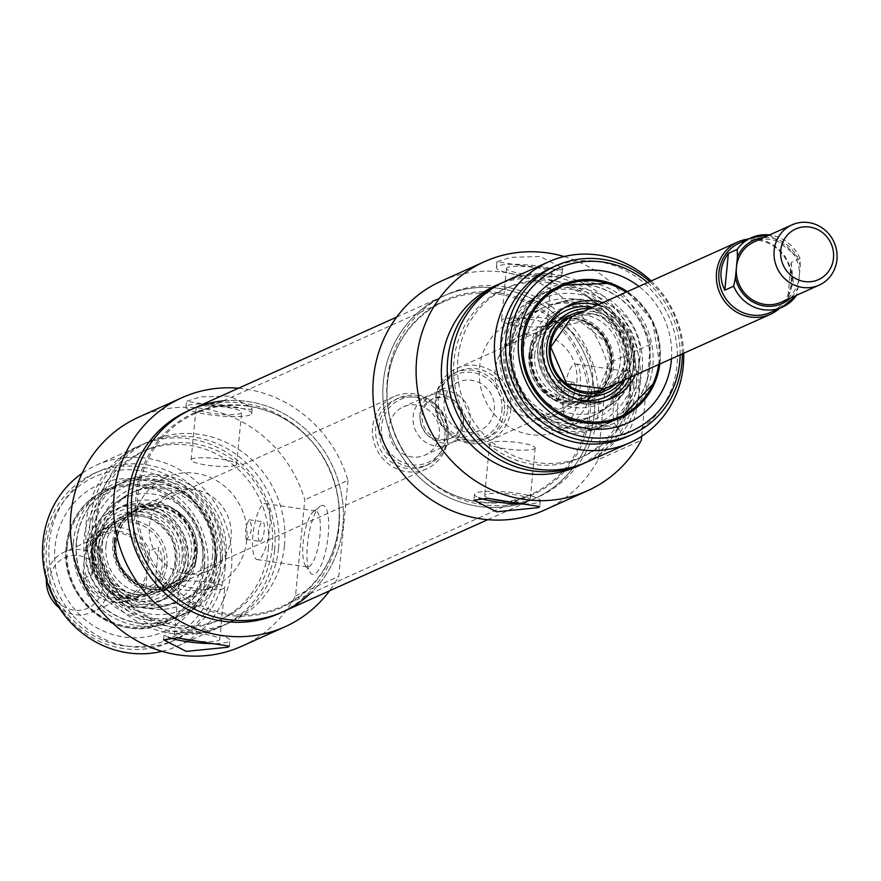 <?xml version="1.0" encoding="UTF-8"?>
<svg xmlns="http://www.w3.org/2000/svg" width="881" height="881" viewBox="0 0 881 881"><rect width="100%" height="100%" fill="white"/><g stroke="black" fill="none" stroke-linecap="round" stroke-linejoin="round"><path stroke-width="0.66" stroke-dasharray="4.41 3.3" d="M248.376 406.273A105.764 99.982 65.8 0 0 195.009 413.585A105.764 99.982 65.8 0 0 147.182 551.043A105.764 99.982 65.8 0 0 281.755 606.491A105.764 99.982 65.8 0 0 336.553 538.842A105.764 99.982 65.8 0 0 281.986 417.484A105.764 99.982 65.8 0 0 248.376 406.273M247.473 405.844A106.645 100.819 -114.2 0 1 281.369 417.154A106.645 100.819 -114.2 0 1 336.388 539.524A106.645 100.819 -114.2 0 1 218.103 613.319A106.645 100.819 -114.2 0 1 136.632 490.849A106.645 100.819 -114.2 0 1 247.473 405.844M497.875 294.078A105.764 99.982 -114.2 0 1 587.363 384.215A105.764 99.982 -114.2 0 1 531.254 494.307A105.764 99.982 -114.2 0 1 444.277 490.398A105.764 99.982 -114.2 0 1 389.71 369.051A105.764 99.982 -114.2 0 1 444.509 301.39A105.764 99.982 -114.2 0 1 497.875 294.078M282.933 611.766A111.05 104.982 65.8 0 0 341.85 496.168A111.05 104.982 65.8 0 0 247.891 401.527A111.05 104.982 65.8 0 0 191.849 409.202M498.932 292.767A106.645 100.819 65.8 0 0 389.865 368.368A106.645 100.819 65.8 0 0 444.894 490.739A106.645 100.819 65.8 0 0 586.922 430.126A106.645 100.819 65.8 0 0 498.932 292.767M499.351 288.45A111.05 104.982 -114.2 0 1 593.32 383.092A111.05 104.982 -114.2 0 1 534.404 498.69A111.05 104.982 -114.2 0 1 393.113 440.467A111.05 104.982 -114.2 0 1 443.319 296.126A111.05 104.982 -114.2 0 1 499.351 288.45M46.363 579.191A33.049 31.242 -114.2 0 1 64.324 552.068A33.049 31.242 -114.2 0 1 96.029 556.241A33.049 31.242 -114.2 0 1 109.277 586.823A33.049 31.242 -114.2 0 1 91.426 612.361A33.049 31.242 -114.2 0 1 59.214 607.791M102.681 586.79A27.763 26.243 65.8 0 0 65.381 557.398A27.763 26.243 65.8 0 0 60.844 604.575A27.763 26.243 65.8 0 0 102.681 586.79M146.995 569.864A33.049 31.242 -114.2 0 1 129.144 595.391A33.049 31.242 -114.2 0 1 97.439 591.228A33.049 31.242 -114.2 0 1 84.191 560.646A33.049 31.242 -114.2 0 1 102.042 535.108A33.049 31.242 -114.2 0 1 133.747 539.282A33.049 31.242 -114.2 0 1 146.995 569.864L146.202 587.836L155.045 583.861L158.591 547.024L149.748 550.999L146.995 569.864M446.865 435.765A34.37 32.498 -114.2 0 1 395.062 457.79A34.37 32.498 -114.2 0 1 400.69 399.368A34.37 32.498 -114.2 0 1 446.865 435.765M448.165 436.304A36.352 34.37 65.8 0 0 433.584 402.672A36.352 34.37 65.8 0 0 398.708 398.08A36.352 34.37 65.8 0 0 382.266 445.334A36.352 34.37 65.8 0 0 428.529 464.397A36.352 34.37 65.8 0 0 448.165 436.304M439.333 434.663A26.441 24.998 -114.2 0 1 425.049 455.092A26.441 24.998 -114.2 0 1 391.406 441.227A26.441 24.998 -114.2 0 1 403.366 406.857A26.441 24.998 -114.2 0 1 428.728 410.194A26.441 24.998 -114.2 0 1 439.333 434.663M444.817 437.813A36.352 34.37 -114.2 0 1 425.193 465.895A36.352 34.37 -114.2 0 1 378.929 446.843A36.352 34.37 -114.2 0 1 395.371 399.589A36.352 34.37 -114.2 0 1 430.247 404.17A36.352 34.37 -114.2 0 1 444.817 437.813M461.314 422.065A21.673 20.483 -114.2 0 1 428.662 435.952A21.673 20.483 -114.2 0 1 432.208 399.126A21.673 20.483 -114.2 0 1 461.314 422.065M463.395 423.838A26.441 24.998 65.8 0 0 452.801 399.368A26.441 24.998 65.8 0 0 427.428 396.043A26.441 24.998 65.8 0 0 415.48 430.402A26.441 24.998 65.8 0 0 449.112 444.266A26.441 24.998 65.8 0 0 463.395 423.838M83.398 578.619L83.111 578.399C94.234 599.443 110.588 606.469 132.161 599.476A38.004 35.934 -114.2 0 1 83.398 578.619L83.188 571.031L85.193 550.262L86.944 541.793L95.787 537.817C89.499 548.676 88.32 560.944 92.241 574.643L83.398 578.619M92.241 574.643L95.787 537.817M112.779 524.845A38.004 35.934 -114.2 0 1 149.241 529.635A38.004 35.934 -114.2 0 1 164.472 564.809A38.004 35.934 -114.2 0 1 143.955 594.179A38.004 35.934 -114.2 0 1 95.588 574.247A38.004 35.934 -114.2 0 1 112.779 524.845L100.985 530.142L86.944 541.793A38.004 35.934 -114.2 0 1 100.985 530.142A38.004 35.934 -114.2 0 1 149.748 550.999M155.045 583.861L160.045 575.194L162.379 565.745L161.884 556.153L158.591 547.024M447.955 438.264A39.656 37.498 -114.2 0 1 426.547 468.912A39.656 37.498 -114.2 0 1 376.077 448.121A39.656 37.498 -114.2 0 1 394.016 396.571A39.656 37.498 -114.2 0 1 432.064 401.571A39.656 37.498 -114.2 0 1 447.955 438.264M166.894 564.655A39.656 37.498 -114.2 0 1 145.475 595.303A39.656 37.498 -114.2 0 1 95.016 574.5A39.656 37.498 -114.2 0 1 112.944 522.962A39.656 37.498 -114.2 0 1 151.003 527.961A39.656 37.498 -114.2 0 1 166.894 564.655M781.381 302.106A33.049 31.242 65.8 0 0 799.232 276.568A33.049 31.242 65.8 0 0 785.984 245.986A33.049 31.242 65.8 0 0 754.279 241.823M501.873 411.031A34.37 32.498 65.8 0 0 455.697 374.634A34.37 32.498 65.8 0 0 450.07 433.056A34.37 32.498 65.8 0 0 501.873 411.031M504.35 411.042A36.352 34.37 -114.2 0 1 484.715 439.134A36.352 34.37 -114.2 0 1 438.463 420.072A36.352 34.37 -114.2 0 1 454.893 372.817A36.352 34.37 -114.2 0 1 489.77 377.398A36.352 34.37 -114.2 0 1 504.35 411.042M494.34 409.929A26.441 24.998 65.8 0 0 483.735 385.46A26.441 24.998 65.8 0 0 458.373 382.123A26.441 24.998 65.8 0 0 446.414 416.493A26.441 24.998 65.8 0 0 480.057 430.357A26.441 24.998 65.8 0 0 494.34 409.929M507.687 409.544A36.352 34.37 65.8 0 0 493.118 375.901A36.352 34.37 65.8 0 0 458.23 371.319A36.352 34.37 65.8 0 0 441.799 418.574A36.352 34.37 65.8 0 0 488.052 437.626A36.352 34.37 65.8 0 0 507.687 409.544M463.285 421.184A21.673 20.483 65.8 0 0 434.168 398.245A21.673 20.483 65.8 0 0 430.622 435.071A21.673 20.483 65.8 0 0 463.285 421.184M470.267 420.744A26.441 24.998 -114.2 0 1 455.995 441.172A26.441 24.998 -114.2 0 1 422.351 427.318A26.441 24.998 -114.2 0 1 434.311 392.948A26.441 24.998 -114.2 0 1 459.673 396.285A26.441 24.998 -114.2 0 1 470.267 420.744M800.234 266.183L800.025 258.596L791.182 262.571L787.636 299.397L796.479 295.421L798.23 286.953L800.234 266.183A34.7 32.806 -114.2 0 0 763.398 237.716M769.553 234.952L800.025 258.596A38.004 35.934 65.8 0 0 769.476 234.985M791.182 262.571L793.263 282.063L787.636 299.397M510.826 409.995A39.656 37.498 65.8 0 0 494.935 373.302A39.656 37.498 65.8 0 0 456.876 368.302A39.656 37.498 65.8 0 0 438.947 419.852A39.656 37.498 65.8 0 0 489.407 440.643A39.656 37.498 65.8 0 0 510.826 409.995M779.564 308.361A39.656 37.498 65.8 0 0 791.887 283.616A39.656 37.498 65.8 0 0 748.387 239.026M770.644 312.37A38.004 35.934 65.8 0 0 791.171 282.999A38.004 35.934 65.8 0 0 775.941 247.836A38.004 35.934 65.8 0 0 739.467 243.046M160.122 504.901A42.96 40.625 65.8 0 0 138.438 507.863A42.96 40.625 65.8 0 0 119.012 563.708A42.96 40.625 65.8 0 0 173.689 586.239A42.96 40.625 65.8 0 0 196.881 553.048A42.96 40.625 65.8 0 0 160.122 504.901M231.064 537.674A42.96 40.625 -114.2 0 1 207.872 570.866A42.96 40.625 -114.2 0 1 153.195 548.345A42.96 40.625 -114.2 0 1 172.621 492.501A42.96 40.625 -114.2 0 1 213.852 497.919A42.96 40.625 -114.2 0 1 231.064 537.674M246.713 539.282L246.24 539.37C244.797 532.454 245.766 525.913 249.125 519.757C252.902 525.913 252.098 532.421 246.713 539.282M204.326 566.549A72.705 68.74 65.8 0 0 175.176 499.274A72.705 68.74 65.8 0 0 105.423 490.1A72.705 68.74 65.8 0 0 72.55 584.61A72.705 68.74 65.8 0 0 165.055 622.735A72.705 68.74 65.8 0 0 204.326 566.549M204.524 566.461A72.705 68.74 -114.2 0 1 165.254 622.647A72.705 68.74 -114.2 0 1 95.5 613.473A72.705 68.74 -114.2 0 1 66.35 546.198A72.705 68.74 -114.2 0 1 105.621 490.012A72.705 68.74 -114.2 0 1 175.374 499.186A72.705 68.74 -114.2 0 1 204.524 566.461M225.932 556.836A72.705 68.74 -114.2 0 1 186.673 613.011A72.705 68.74 -114.2 0 1 94.157 574.897A72.705 68.74 -114.2 0 1 127.029 480.387A72.705 68.74 -114.2 0 1 196.793 489.55A72.705 68.74 -114.2 0 1 225.932 556.836M222.243 558.499A72.705 68.74 65.8 0 0 193.093 491.213A72.705 68.74 65.8 0 0 123.34 482.05A72.705 68.74 65.8 0 0 84.08 538.225A72.705 68.74 65.8 0 0 113.22 605.511A72.705 68.74 65.8 0 0 182.973 614.674A72.705 68.74 65.8 0 0 222.243 558.499M168.447 637.337A33.049 5.561 5.5 0 1 164.097 634.067A33.049 5.561 5.5 0 1 197.531 631.688A33.049 5.561 5.5 0 1 229.897 640.399A33.049 5.561 5.5 0 1 228.399 641.842A33.049 5.561 5.5 0 1 213.808 643.604M180.473 638.34A22.862 3.854 5.5 0 1 174.24 635.036A22.862 3.854 5.5 0 1 175.275 634.045A22.862 3.854 5.5 0 1 200.615 633.747A22.862 3.854 5.5 0 1 219.754 639.419A22.862 3.854 5.5 0 1 218.719 640.421A22.862 3.854 5.5 0 1 196.452 641.049M223.719 588.53A22.862 3.854 5.5 0 1 198.379 588.827A22.862 3.854 5.5 0 1 179.239 583.156A22.862 3.854 5.5 0 1 202.366 581.515A22.862 3.854 5.5 0 1 224.754 587.539A22.862 3.854 5.5 0 1 223.719 588.53M250.259 414.841A33.049 5.561 5.5 0 1 213.62 415.27A33.049 5.561 5.5 0 1 185.957 407.066A33.049 5.561 5.5 0 1 219.391 404.698A33.049 5.561 5.5 0 1 251.757 413.398A33.049 5.561 5.5 0 1 250.259 414.841M197.135 407.044A22.862 3.854 5.5 0 1 222.475 406.758A22.862 3.854 5.5 0 1 241.614 412.429A22.862 3.854 5.5 0 1 240.579 413.42A22.862 3.854 5.5 0 1 215.239 413.718A22.862 3.854 5.5 0 1 196.1 408.046A22.862 3.854 5.5 0 1 197.135 407.044M209.975 404.919L250.777 409.456L252.296 407.661L229.611 396.087L200.339 396.924L186.519 401.329L209.975 404.919M235.579 465.3A22.862 3.854 5.5 0 1 210.24 465.597A22.862 3.854 5.5 0 1 191.1 459.926A22.862 3.854 5.5 0 1 214.226 458.285A22.862 3.854 5.5 0 1 236.615 464.309A22.862 3.854 5.5 0 1 235.579 465.3M217.001 555.526A63.311 59.853 -114.2 0 1 121.6 596.085A63.311 59.853 -114.2 0 1 131.952 488.492A63.311 59.853 -114.2 0 1 217.001 555.526M215.338 554.105A59.49 56.241 65.8 0 0 191.496 499.064A59.49 56.241 65.8 0 0 134.419 491.565A59.49 56.241 65.8 0 0 107.515 568.884A59.49 56.241 65.8 0 0 183.215 600.071A59.49 56.241 65.8 0 0 215.338 554.105M246.768 539.976A59.49 56.241 -114.2 0 1 214.645 585.942A59.49 56.241 -114.2 0 1 138.956 554.744A59.49 56.241 -114.2 0 1 165.848 477.425A59.49 56.241 -114.2 0 1 222.926 484.924A59.49 56.241 -114.2 0 1 246.768 539.976M207.641 569.379A80.347 75.953 -114.2 0 1 86.569 620.852A80.347 75.953 -114.2 0 1 99.718 484.319A80.347 75.953 -114.2 0 1 207.641 569.379M216.098 570.624A89.234 84.367 65.8 0 0 96.216 476.136A89.234 84.367 65.8 0 0 81.614 627.79A89.234 84.367 65.8 0 0 216.098 570.624M220.217 570.646A92.538 87.483 -114.2 0 1 170.242 642.139A92.538 87.483 -114.2 0 1 52.497 593.629A92.538 87.483 -114.2 0 1 94.344 473.339A92.538 87.483 -114.2 0 1 183.127 485.013A92.538 87.483 -114.2 0 1 220.217 570.646M225.129 568.432A92.538 87.483 65.8 0 0 188.038 482.799A92.538 87.483 65.8 0 0 99.256 471.137A92.538 87.483 65.8 0 0 57.408 591.415A92.538 87.483 65.8 0 0 175.154 639.936A92.538 87.483 65.8 0 0 225.129 568.432M314.231 511.156A28.313 7.896 -81.7 0 0 313.218 511.795A28.313 7.896 -81.7 0 0 303.736 537.784A28.313 7.896 -81.7 0 0 305.355 565.404A28.313 7.896 -81.7 0 0 307.447 566.946A28.313 7.896 -81.7 0 0 319.374 540.075A28.313 7.896 -81.7 0 0 315.662 510.925A28.313 7.896 -81.7 0 0 314.231 511.156M321.136 505.595A34.921 9.746 98.3 0 1 327.159 543.313A34.921 9.746 98.3 0 1 310.189 572.507A34.921 9.746 98.3 0 1 308.196 538.445A34.921 9.746 98.3 0 1 319.88 506.388A34.921 9.746 98.3 0 1 321.136 505.595M263.981 503.789A28.313 7.896 98.3 0 1 265.423 503.558A28.313 7.896 98.3 0 1 269.123 532.708A28.313 7.896 98.3 0 1 257.197 559.578A28.313 7.896 98.3 0 1 253.166 532.884A28.313 7.896 98.3 0 1 263.981 503.789M241.757 646.225A125.587 118.737 65.8 0 0 295.531 595.798L304.771 499.813A125.587 118.737 65.8 0 0 138.735 417.142M238.509 388.224A125.587 118.737 -114.2 0 1 347.995 480.376L304.771 499.813M347.995 480.376L338.756 576.361A125.587 118.737 -114.2 0 1 329.593 590.788M295.531 595.798L338.756 576.361M260.369 541.286A9.911 2.764 -81.7 0 0 264.168 531.1A9.911 2.764 -81.7 0 0 262.747 521.75A9.911 2.764 -81.7 0 0 258.574 531.166A9.911 2.764 -81.7 0 0 259.873 541.375A9.911 2.764 -81.7 0 0 260.369 541.286M309.969 593.805A111.05 104.982 65.8 0 0 342.907 525.957A111.05 104.982 65.8 0 0 223.223 400.899M187.928 410.964A111.05 104.982 -114.2 0 1 294.463 424.972A111.05 104.982 -114.2 0 1 338.976 527.73A111.05 104.982 -114.2 0 1 279.013 613.528M162.104 651.334A99.146 93.738 65.8 0 0 177.863 645.96A99.146 93.738 65.8 0 0 231.406 569.357A99.146 93.738 65.8 0 0 191.662 477.612A99.146 93.738 65.8 0 0 96.536 465.102A99.146 93.738 65.8 0 0 82.065 473.328M274.63 549.92A99.146 93.738 65.8 0 0 234.886 458.175A99.146 93.738 65.8 0 0 139.76 445.676A99.146 93.738 65.8 0 0 94.928 574.544A99.146 93.738 65.8 0 0 221.087 626.523A99.146 93.738 65.8 0 0 274.63 549.92M268.353 548.995A92.538 87.483 65.8 0 0 231.251 463.373A92.538 87.483 65.8 0 0 142.469 451.7A92.538 87.483 65.8 0 0 100.632 571.978A92.538 87.483 65.8 0 0 218.378 620.499A92.538 87.483 65.8 0 0 268.353 548.995M272.273 547.233A92.538 87.483 65.8 0 0 235.183 461.6A92.538 87.483 65.8 0 0 146.4 449.938A92.538 87.483 65.8 0 0 104.564 570.216A92.538 87.483 65.8 0 0 222.309 618.737A92.538 87.483 65.8 0 0 272.273 547.233M278.561 548.147A99.146 93.738 65.8 0 0 238.817 456.402A99.146 93.738 65.8 0 0 143.691 443.903A99.146 93.738 65.8 0 0 98.859 572.771A99.146 93.738 65.8 0 0 225.018 624.761A99.146 93.738 65.8 0 0 278.561 548.147M284.453 545.504A99.146 93.738 65.8 0 0 244.709 453.759A99.146 93.738 65.8 0 0 149.583 441.26A99.146 93.738 65.8 0 0 104.751 570.128A99.146 93.738 65.8 0 0 230.91 622.107A99.146 93.738 65.8 0 0 284.453 545.504M212.64 555.349A59.545 56.296 -114.2 0 1 170.848 604.619A59.545 56.296 -114.2 0 1 104.729 570.139A59.545 56.296 -114.2 0 1 122.811 497.787A59.545 56.296 -114.2 0 1 184.437 497.203A59.545 56.296 -114.2 0 1 212.64 555.349M91.316 537.553A68.145 64.434 -114.2 0 1 194.018 493.9A68.145 64.434 -114.2 0 1 182.863 609.707A68.145 64.434 -114.2 0 1 91.316 537.553M86.371 549.37A51.23 48.433 -114.2 0 1 117.812 508.282A51.23 48.433 -114.2 0 1 179.217 536.639A51.23 48.433 -114.2 0 1 159.681 601.404A51.23 48.433 -114.2 0 1 108.605 598.034A51.23 48.433 -114.2 0 1 86.371 549.37M179.427 561.638A44.292 41.87 -114.2 0 1 112.691 590.017A44.292 41.87 -114.2 0 1 119.937 514.746A44.292 41.87 -114.2 0 1 179.427 561.638M182.191 559.281A42.299 39.997 -114.2 0 1 159.34 591.966A42.299 39.997 -114.2 0 1 135.443 594.422A42.299 39.997 -114.2 0 1 101.8 547.486A42.299 39.997 -114.2 0 1 106.942 531.045A42.299 39.997 -114.2 0 1 124.65 514.801A42.299 39.997 -114.2 0 1 165.232 520.131A42.299 39.997 -114.2 0 1 182.191 559.281M105.984 545.603A42.299 39.997 -114.2 0 1 128.824 512.918A42.299 39.997 -114.2 0 1 140.266 509.802A42.299 39.997 -114.2 0 1 182.653 535.097A42.299 39.997 -114.2 0 1 173.447 583.585A42.299 39.997 -114.2 0 1 163.525 590.083A42.299 39.997 -114.2 0 1 122.944 584.753A42.299 39.997 -114.2 0 1 105.984 545.603M114.662 541.617A42.464 40.141 -114.2 0 1 137.59 508.8A42.464 40.141 -114.2 0 1 191.618 531.067A42.464 40.141 -114.2 0 1 172.423 586.25A42.464 40.141 -114.2 0 1 131.687 580.898A42.464 40.141 -114.2 0 1 114.662 541.617M114.078 541.881A42.464 40.141 -114.2 0 1 137.007 509.064A42.464 40.141 -114.2 0 1 191.034 531.331A42.464 40.141 -114.2 0 1 171.828 586.515A42.464 40.141 -114.2 0 1 131.093 581.163A42.464 40.141 -114.2 0 1 114.078 541.881M112.79 541.341A44.424 42.002 -114.2 0 1 174.548 509.339A44.424 42.002 -114.2 0 1 196.551 558.257A44.424 42.002 -114.2 0 1 148.603 590.733A44.424 42.002 -114.2 0 1 112.79 541.341M73.431 541.782A74.885 70.799 65.8 0 0 174.02 621.072A74.885 70.799 65.8 0 0 186.276 493.812A74.885 70.799 65.8 0 0 73.431 541.782M76.372 541.694A72.705 68.74 -114.2 0 1 115.631 485.508A72.705 68.74 -114.2 0 1 208.147 523.633A72.705 68.74 -114.2 0 1 175.275 618.143A72.705 68.74 -114.2 0 1 105.511 608.969A72.705 68.74 -114.2 0 1 76.372 541.694M214.777 561.847A72.705 68.74 -114.2 0 1 175.517 618.033A72.705 68.74 -114.2 0 1 105.753 608.859A72.705 68.74 -114.2 0 1 76.614 541.584A72.705 68.74 -114.2 0 1 115.874 485.398A72.705 68.74 -114.2 0 1 185.638 494.571A72.705 68.74 -114.2 0 1 214.777 561.847M566.131 402.991A42.96 40.625 -114.2 0 1 529.778 366.375A42.96 40.625 -114.2 0 1 552.574 321.653A42.96 40.625 -114.2 0 1 593.794 327.06A42.96 40.625 -114.2 0 1 611.018 366.826A42.96 40.625 -114.2 0 1 587.814 400.018A42.96 40.625 -114.2 0 1 566.131 402.991M576.835 382.189A42.96 40.625 65.8 0 0 559.611 342.434A42.96 40.625 65.8 0 0 518.391 337.016A42.96 40.625 65.8 0 0 498.965 392.86A42.96 40.625 65.8 0 0 553.631 415.392A42.96 40.625 65.8 0 0 576.835 382.189M558.983 380.251L559.523 380.185C563.212 387.431 562.254 393.972 556.649 399.798C555.272 393.994 556.054 387.475 558.983 380.251M627.294 291.666A72.705 68.74 -114.2 0 1 660.1 361.606A72.705 68.74 -114.2 0 1 659.825 364.007M659.638 364.095A72.705 68.74 65.8 0 0 659.902 361.695A72.705 68.74 65.8 0 0 627.107 291.754M561.197 285.158L561.098 285.202A72.705 68.74 65.8 0 0 560.999 285.246A72.705 68.74 65.8 0 0 521.739 341.421A72.705 68.74 65.8 0 0 550.878 408.707A72.705 68.74 65.8 0 0 620.642 417.869A72.705 68.74 65.8 0 0 620.742 417.825L620.841 417.781M638.494 371.319A72.705 68.74 65.8 0 0 609.344 304.044A72.705 68.74 65.8 0 0 539.59 294.871A72.705 68.74 65.8 0 0 506.718 389.38A72.705 68.74 65.8 0 0 599.223 427.505A72.705 68.74 65.8 0 0 638.494 371.319M642.183 369.657A72.705 68.74 -114.2 0 1 602.912 425.842A72.705 68.74 -114.2 0 1 533.159 416.669A72.705 68.74 -114.2 0 1 504.02 349.394A72.705 68.74 -114.2 0 1 543.28 293.208A72.705 68.74 -114.2 0 1 613.033 302.381A72.705 68.74 -114.2 0 1 642.183 369.657M560.657 275.268A33.049 5.561 -174.5 0 0 562.155 273.826A33.049 5.561 -174.5 0 0 529.789 265.115A33.049 5.561 -174.5 0 0 496.355 267.494A33.049 5.561 -174.5 0 0 524.03 275.687A33.049 5.561 -174.5 0 0 560.657 275.268M507.533 267.472A22.862 3.854 -174.5 0 0 506.498 268.463A22.862 3.854 -174.5 0 0 525.638 274.134A22.862 3.854 -174.5 0 0 550.977 273.848A22.862 3.854 -174.5 0 0 552.013 272.846A22.862 3.854 -174.5 0 0 532.873 267.174A22.862 3.854 -174.5 0 0 507.533 267.472M520.374 265.346L561.175 269.883L562.706 268.088L540.02 256.514L510.738 257.351L496.917 261.745L520.374 265.346M545.978 325.728A22.862 3.854 -174.5 0 0 547.013 324.737A22.862 3.854 -174.5 0 0 524.635 318.713A22.862 3.854 -174.5 0 0 501.509 320.354A22.862 3.854 -174.5 0 0 520.638 326.025A22.862 3.854 -174.5 0 0 545.978 325.728M524.206 504.031A33.049 5.561 -174.5 0 0 538.798 502.258A33.049 5.561 -174.5 0 0 540.295 500.815A33.049 5.561 -174.5 0 0 507.93 492.116A33.049 5.561 -174.5 0 0 474.507 494.483A33.049 5.561 -174.5 0 0 478.846 497.754M506.85 501.465A22.862 3.854 -174.5 0 0 529.118 500.837A22.862 3.854 -174.5 0 0 530.153 499.846A22.862 3.854 -174.5 0 0 511.024 494.175A22.862 3.854 -174.5 0 0 485.684 494.472A22.862 3.854 -174.5 0 0 484.649 495.463A22.862 3.854 -174.5 0 0 490.871 498.767M534.117 448.958A22.862 3.854 -174.5 0 0 535.152 447.955A22.862 3.854 -174.5 0 0 512.764 441.932A22.862 3.854 -174.5 0 0 489.638 443.572A22.862 3.854 -174.5 0 0 508.778 449.244A22.862 3.854 -174.5 0 0 534.117 448.958M629.552 370.009A63.311 59.853 65.8 0 0 544.513 302.987A63.311 59.853 65.8 0 0 534.15 410.568A63.311 59.853 65.8 0 0 629.552 370.009M623.968 370.361A59.49 56.241 -114.2 0 1 591.845 416.328A59.49 56.241 -114.2 0 1 516.145 385.14A59.49 56.241 -114.2 0 1 543.048 307.81A59.49 56.241 -114.2 0 1 600.126 315.31A59.49 56.241 -114.2 0 1 623.968 370.361M592.539 384.49A59.49 56.241 65.8 0 0 568.686 329.45A59.49 56.241 65.8 0 0 511.608 321.95A59.49 56.241 65.8 0 0 484.715 399.269A59.49 56.241 65.8 0 0 560.404 430.457A59.49 56.241 65.8 0 0 592.539 384.49M671.454 358.787A80.347 75.953 65.8 0 0 638.923 286.435M647.612 282.537A89.234 84.367 -114.2 0 1 680.143 354.878M682.323 353.898A92.538 87.483 65.8 0 0 649.793 281.557M551.099 267.956A92.538 87.483 -114.2 0 1 639.881 279.618A92.538 87.483 -114.2 0 1 676.982 365.252A92.538 87.483 -114.2 0 1 627.008 436.756M619.277 427.131A28.313 7.896 -81.7 0 0 630.102 398.036A28.313 7.896 -81.7 0 0 626.061 371.341A28.313 7.896 -81.7 0 0 623.616 372.223A28.313 7.896 -81.7 0 0 614.145 398.212A28.313 7.896 -81.7 0 0 615.753 425.82A28.313 7.896 -81.7 0 0 617.845 427.362A28.313 7.896 -81.7 0 0 619.277 427.131M624.937 434.542A34.921 9.746 98.3 0 1 620.587 432.923A34.921 9.746 98.3 0 1 618.594 398.862A34.921 9.746 98.3 0 1 630.278 366.804A34.921 9.746 98.3 0 1 638.791 393.587A34.921 9.746 98.3 0 1 624.937 434.542M569.038 419.763A28.313 7.896 98.3 0 1 567.606 419.995A28.313 7.896 98.3 0 1 563.895 390.845A28.313 7.896 98.3 0 1 575.822 363.974A28.313 7.896 98.3 0 1 579.863 390.657A28.313 7.896 98.3 0 1 569.038 419.763M564.148 256.547A125.587 118.737 -114.2 0 1 650.541 344.339L641.687 436.249M544.293 510.187A125.587 118.737 65.8 0 0 598.078 459.75L641.291 440.313M598.078 459.75L607.317 363.776A125.587 118.737 65.8 0 0 441.282 281.094M650.541 344.339L607.317 363.776M572.65 382.255A9.911 2.764 -81.7 0 0 568.862 392.452A9.911 2.764 -81.7 0 0 570.271 401.791A9.911 2.764 -81.7 0 0 574.445 392.386A9.911 2.764 -81.7 0 0 573.146 382.178A9.911 2.764 -81.7 0 0 572.65 382.255M594.367 412.881A111.05 104.982 -114.2 0 1 534.404 498.69A111.05 104.982 -114.2 0 1 393.113 440.467A111.05 104.982 -114.2 0 1 443.319 296.126A111.05 104.982 -114.2 0 1 549.854 310.123A111.05 104.982 -114.2 0 1 594.367 412.881M598.298 411.119A111.05 104.982 65.8 0 0 553.786 308.361A111.05 104.982 65.8 0 0 447.251 294.364A111.05 104.982 65.8 0 0 397.034 438.694A111.05 104.982 65.8 0 0 538.335 496.917A111.05 104.982 65.8 0 0 598.298 411.119M651.147 280.951A99.146 93.738 -114.2 0 1 683.678 353.292M505.165 281.358A99.146 93.738 -114.2 0 1 600.291 293.858A99.146 93.738 -114.2 0 1 640.035 385.603A99.146 93.738 -114.2 0 1 586.493 462.217M633.758 384.689A92.538 87.483 -114.2 0 1 583.784 456.182A92.538 87.483 -114.2 0 1 466.038 407.672A92.538 87.483 -114.2 0 1 507.885 287.393A92.538 87.483 -114.2 0 1 596.668 299.055A92.538 87.483 -114.2 0 1 633.758 384.689M629.827 386.451A92.538 87.483 -114.2 0 1 579.852 457.955A92.538 87.483 -114.2 0 1 462.107 409.434A92.538 87.483 -114.2 0 1 503.954 289.155A92.538 87.483 -114.2 0 1 592.737 300.817A92.538 87.483 -114.2 0 1 629.827 386.451M503.216 282.261A99.146 93.738 -114.2 0 1 636.104 387.376A99.146 93.738 -114.2 0 1 584.521 463.076M495.342 285.774A99.146 93.738 -114.2 0 1 590.468 298.274A99.146 93.738 -114.2 0 1 630.212 390.019A99.146 93.738 -114.2 0 1 576.67 466.633M626.765 369.128A59.545 56.296 65.8 0 0 555.404 303.262A59.545 56.296 65.8 0 0 518.854 383.918A59.545 56.296 65.8 0 0 603.452 410.094A59.545 56.296 65.8 0 0 626.765 369.128M505.441 351.332A68.145 64.434 65.8 0 0 596.988 423.486A68.145 64.434 65.8 0 0 608.143 307.678A68.145 64.434 65.8 0 0 505.441 351.332M635.432 374.976A51.23 48.433 65.8 0 0 602.912 302.635M622.162 380.944A44.292 41.87 65.8 0 0 630.983 358.589A44.292 41.87 65.8 0 0 589.631 308.603M624.453 360.406A42.299 39.997 65.8 0 0 590.821 313.46A42.299 39.997 65.8 0 0 566.912 315.927A42.299 39.997 65.8 0 0 544.073 348.612A42.299 39.997 65.8 0 0 561.021 387.761A42.299 39.997 65.8 0 0 601.613 393.091A42.299 39.997 65.8 0 0 619.321 376.837A42.299 39.997 65.8 0 0 624.453 360.406M539.888 350.495A42.299 39.997 65.8 0 0 585.986 398.08A42.299 39.997 65.8 0 0 597.428 394.974A42.299 39.997 65.8 0 0 616.557 339.989A42.299 39.997 65.8 0 0 562.728 317.81A42.299 39.997 65.8 0 0 552.816 324.296A42.299 39.997 65.8 0 0 539.888 350.495M530.902 354.437A42.464 40.141 65.8 0 0 547.927 393.73A42.464 40.141 65.8 0 0 588.662 399.082A42.464 40.141 65.8 0 0 607.857 343.898A42.464 40.141 65.8 0 0 553.841 321.631A42.464 40.141 65.8 0 0 530.902 354.437M531.496 354.173A42.464 40.141 65.8 0 0 548.511 393.466A42.464 40.141 65.8 0 0 589.257 398.818A42.464 40.141 65.8 0 0 608.452 343.634A42.464 40.141 65.8 0 0 554.424 321.367A42.464 40.141 65.8 0 0 531.496 354.173M529.04 354.162A44.424 42.002 65.8 0 0 551.704 398.553A44.424 42.002 65.8 0 0 610.533 378.676A44.424 42.002 65.8 0 0 583.607 318.812A44.424 42.002 65.8 0 0 529.712 349.625A44.424 42.002 65.8 0 0 529.04 354.162M510.528 345.231A74.885 70.799 -114.2 0 1 623.385 297.26A74.885 70.799 -114.2 0 1 611.128 424.51A74.885 70.799 -114.2 0 1 510.528 345.231M511.718 345.925A72.705 68.74 65.8 0 0 540.857 413.211A72.705 68.74 65.8 0 0 610.621 422.373A72.705 68.74 65.8 0 0 643.493 327.875A72.705 68.74 65.8 0 0 550.977 289.75A72.705 68.74 65.8 0 0 511.718 345.925M649.649 366.309A72.705 68.74 65.8 0 0 620.499 299.022A72.705 68.74 65.8 0 0 550.746 289.86A72.705 68.74 65.8 0 0 511.476 346.035A72.705 68.74 65.8 0 0 540.626 413.321A72.705 68.74 65.8 0 0 610.379 422.484A72.705 68.74 65.8 0 0 649.649 366.309M83.188 571.031A34.7 32.806 65.8 0 0 112.316 599.3A34.7 32.806 65.8 0 0 145.993 580.238M146.202 587.836A38.004 35.934 -114.2 0 1 132.161 599.476L143.955 594.179M147.997 559.479A34.7 32.806 65.8 0 0 118.869 531.199A34.7 32.806 65.8 0 0 85.193 550.262M798.23 286.953A34.7 32.806 -114.2 0 1 790.51 297.998M100.335 549.623A39.7 37.531 -114.2 0 1 105.158 534.194A39.7 37.531 -114.2 0 1 149.594 518.215A39.7 37.531 -114.2 0 1 175.771 560.679A39.7 37.531 -114.2 0 1 131.897 593.673A39.7 37.531 -114.2 0 1 100.335 549.623M97.791 549.667A41.638 39.37 -114.2 0 1 141.29 514.614A41.638 39.37 -114.2 0 1 176.916 561.274A41.638 39.37 -114.2 0 1 133.416 596.327A41.638 39.37 -114.2 0 1 97.791 549.667M114.794 541.98A41.704 39.425 -114.2 0 1 177.643 515.264A41.704 39.425 -114.2 0 1 170.815 586.129A41.704 39.425 -114.2 0 1 114.794 541.98M116.028 542.553A39.722 37.553 -114.2 0 1 148.217 508.932A39.722 37.553 -114.2 0 1 188.027 532.686A39.722 37.553 -114.2 0 1 179.372 578.222A39.722 37.553 -114.2 0 1 136.775 582.517A39.722 37.553 -114.2 0 1 116.028 542.553M202.674 558.851A57.805 54.655 -114.2 0 1 162.104 606.69A57.805 54.655 -114.2 0 1 92.824 542.74A57.805 54.655 -114.2 0 1 115.466 502.963A57.805 54.655 -114.2 0 1 175.297 502.39A57.805 54.655 -114.2 0 1 202.674 558.851M67.22 546.561A71.383 67.496 -114.2 0 1 174.801 500.826A71.383 67.496 -114.2 0 1 163.117 622.14A71.383 67.496 -114.2 0 1 67.22 546.561M91.734 547.222A50.746 47.981 -114.2 0 1 122.877 506.531A50.746 47.981 -114.2 0 1 183.711 534.624A50.746 47.981 -114.2 0 1 164.362 598.772A50.746 47.981 -114.2 0 1 113.759 595.435A50.746 47.981 -114.2 0 1 91.734 547.222M94.939 547.608A47.541 44.942 -114.2 0 1 144.594 507.588A47.541 44.942 -114.2 0 1 185.274 560.856A47.541 44.942 -114.2 0 1 135.608 600.875A47.541 44.942 -114.2 0 1 94.939 547.608M98.793 543.731A51.318 48.521 -114.2 0 1 170.121 506.762A51.318 48.521 -114.2 0 1 195.538 563.278A51.318 48.521 -114.2 0 1 140.145 600.798A51.318 48.521 -114.2 0 1 98.793 543.731M605.952 388.235A39.7 37.531 65.8 0 0 621.094 373.687A39.7 37.531 65.8 0 0 625.917 358.27A39.7 37.531 65.8 0 0 594.356 314.22A39.7 37.531 65.8 0 0 573.421 315.894M616.116 383.664A41.638 39.37 65.8 0 0 628.472 358.226A41.638 39.37 65.8 0 0 583.585 311.323M532.223 354.283A41.704 39.425 65.8 0 0 588.233 398.432A41.704 39.425 65.8 0 0 595.06 327.567A41.704 39.425 65.8 0 0 532.223 354.283M534.745 354.261A39.722 37.553 65.8 0 0 578.035 398.95A39.722 37.553 65.8 0 0 606.745 344.394A39.722 37.553 65.8 0 0 546.881 329.67A39.722 37.553 65.8 0 0 534.745 354.261M633.428 365.152A57.805 54.655 65.8 0 0 564.148 301.203A57.805 54.655 65.8 0 0 523.578 349.041A57.805 54.655 65.8 0 0 550.955 405.491A57.805 54.655 65.8 0 0 610.786 404.93A57.805 54.655 65.8 0 0 633.428 365.152M658.658 364.536A71.383 67.496 65.8 0 0 626.127 292.195M564.269 307.876A50.746 47.981 65.8 0 0 561.902 309.11A50.746 47.981 65.8 0 0 538.082 346.519A50.746 47.981 65.8 0 0 603.375 401.362A50.746 47.981 65.8 0 0 605.886 400.403M629.871 377.486A50.746 47.981 65.8 0 0 597.34 305.145M546.198 329.582A47.541 44.942 65.8 0 0 540.989 347.026A47.541 44.942 65.8 0 0 577.65 399.522M625.025 379.667A47.541 44.942 65.8 0 0 631.325 360.285A47.541 44.942 65.8 0 0 592.495 307.326M551.704 398.553L556.131 401.13C537.564 389.138 528.831 372.046 529.944 349.845A51.318 48.521 65.8 0 0 556.131 401.13A51.318 48.521 65.8 0 0 624.078 378.169A51.318 48.521 65.8 0 0 592.979 309.022A51.318 48.521 65.8 0 0 530.725 344.614A51.318 48.521 65.8 0 0 529.944 349.856L530.725 344.614L529.712 349.625M281.986 417.484L281.369 417.154M336.553 538.842L336.388 539.524M281.755 606.491L531.254 494.307M195.009 413.585L444.509 301.39M444.277 490.398L444.894 490.739M389.71 369.051L389.865 368.368M487.755 519.669L538.335 496.917M396.67 317.105L447.251 294.364M102.042 535.108L64.324 552.068M129.144 595.391L91.426 612.361M398.708 398.08L395.371 399.589M428.529 464.397L425.193 465.895M427.428 396.043L403.366 406.857M449.112 444.266L425.049 455.092M394.016 396.571L112.944 522.962M426.547 468.912L145.475 595.303M484.715 439.134L488.052 437.626M454.893 372.817L458.23 371.319M455.995 441.172L480.057 430.357M434.311 392.948L458.373 382.123M489.407 440.643L604.542 388.873M456.876 368.302L572.011 316.532M172.621 492.501L138.438 507.863M207.872 570.866L173.689 586.239M165.055 622.735L165.254 622.647C119.342 646.07 58.73 599.234 66.295 546.253C69.632 519.977 82.737 501.234 105.621 490.012L105.423 490.1M127.029 480.387L123.34 482.05M186.673 613.011L182.973 614.674M229.346 646.136L229.897 640.399M163.547 639.804L164.097 634.067M219.754 639.419L224.754 587.539M174.24 635.036L179.239 583.156M251.757 413.398L252.307 407.661M185.957 407.066L186.508 401.329M236.615 464.309L241.614 412.429M191.1 459.926L196.1 408.046M165.848 477.425L134.419 491.565M214.645 585.942L183.215 600.071M170.242 642.139L175.154 639.936M94.344 473.339L99.256 471.137M305.355 565.404L310.189 572.507M313.218 511.795L319.88 506.388M257.197 559.578L307.447 566.946M265.423 503.558L315.662 510.925M246.24 539.37L259.873 541.375M249.125 519.757L262.747 521.75M177.863 645.96L221.087 626.523M96.536 465.102L139.76 445.676M218.378 620.499L222.309 618.737M142.469 451.7L146.4 449.938M225.018 624.761L230.91 622.107M143.691 443.903L149.583 441.26M106.942 531.045L105.158 534.194C115.995 514.295 148.966 503.26 171.674 539.084C185.715 577.44 155.364 599.829 131.897 593.673L135.443 594.422M173.447 583.585L179.372 578.222C156.157 601.932 111.061 576.648 116.182 542.443C119.221 523.314 129.903 512.147 148.217 508.932L140.266 509.802M122.811 497.787L115.466 502.963C102.229 512.676 94.652 525.968 92.736 542.85C87.582 580.755 126.468 616.645 162.104 606.69L170.848 604.619M159.681 601.404L164.362 598.772C186.464 583.806 193.17 562.959 184.481 536.232C170.573 505.287 138.636 499.153 122.877 506.531L117.812 508.282M128.824 512.918L124.65 514.801M163.525 590.083L159.34 591.966M137.59 508.8L137.007 509.064M172.423 586.25L171.828 586.515M174.548 509.339L170.121 506.762C190.483 520.253 198.963 539.084 195.538 563.278L196.551 558.257M553.631 415.392L587.814 400.018M518.391 337.016L552.574 321.653M599.223 427.505L602.912 425.842M539.59 294.871L543.28 293.208M496.917 261.745L496.355 267.494M562.706 268.088L562.155 273.826M506.498 268.463L501.509 320.354M552.013 272.846L547.013 324.737M474.507 494.483L473.945 500.232M540.295 500.815L539.745 506.564M489.638 443.572L484.649 495.463M535.152 447.955L530.153 499.846M560.404 430.457L591.845 416.328M511.608 321.95L543.048 307.81M615.753 425.82L620.587 432.923M623.616 372.223L630.278 366.804M567.606 419.995L617.845 427.362M575.822 363.974L626.061 371.341M556.649 399.798L570.271 401.791M559.523 380.174L573.146 382.178M507.885 287.393L503.954 289.155M583.784 456.182L579.852 457.955M619.321 376.837L621.094 373.687L604.619 388.84M590.821 313.46L594.356 314.22L572.088 316.499M585.986 398.08L578.035 398.95L598.628 389.38L610.258 361.441L605.159 341.619L580.975 321.939L546.881 329.67L552.816 324.296M603.452 410.094L610.786 404.93C660.838 373.973 620.819 284.365 564.148 301.203L555.404 303.262M659.693 364.073L652.491 321.025L627.162 291.732M566.582 306.489L561.902 309.11C547.993 317.402 540.031 329.89 538.027 346.585C533.104 381.825 571.527 414.081 603.375 401.362L608.452 399.6M597.428 394.974L601.613 393.091M562.728 317.81L566.912 315.927M588.662 399.082L589.257 398.818M553.841 321.631L554.424 321.367"/><path stroke-width="1.32" d="M223.223 400.899A111.05 104.982 65.8 0 0 191.849 409.202A111.05 104.982 65.8 0 0 141.643 553.532A111.05 104.982 65.8 0 0 282.933 611.766A111.05 104.982 65.8 0 0 309.969 593.805M59.214 607.791A33.049 31.242 -114.2 0 1 46.363 579.191M836.95 259.609A33.049 31.242 65.8 0 0 823.702 229.027A33.049 31.242 65.8 0 0 791.997 224.864A33.049 31.242 65.8 0 0 777.053 267.813A33.049 31.242 65.8 0 0 819.099 285.147A33.049 31.242 65.8 0 0 836.95 259.609M833.492 258.166A27.763 26.243 -114.2 0 1 791.656 275.951A27.763 26.243 -114.2 0 1 796.204 228.774A27.763 26.243 -114.2 0 1 833.492 258.166M791.997 224.864L754.279 241.823A33.049 31.242 65.8 0 0 736.428 267.361A33.049 31.242 65.8 0 0 749.676 297.943A33.049 31.242 65.8 0 0 781.381 302.106L819.099 285.147M737.221 249.378L737.43 256.977L735.426 277.735L733.675 286.215L724.832 290.19C718.654 277.504 719.832 265.225 728.378 253.354L737.221 249.378A38.004 35.934 65.8 0 1 751.262 237.738A38.004 35.934 65.8 0 1 769.476 234.985M728.378 253.354L724.832 290.19M796.479 295.421L782.438 307.073A38.004 35.934 65.8 0 0 796.479 295.421M748.387 239.026A39.656 37.498 65.8 0 0 737.948 241.912A39.656 37.498 65.8 0 0 720.008 293.461A39.656 37.498 65.8 0 0 770.479 314.264A39.656 37.498 65.8 0 0 779.564 308.361M769.553 234.952L751.262 237.738L739.467 243.046A38.004 35.934 65.8 0 0 722.288 292.437A38.004 35.934 65.8 0 0 770.644 312.37L782.438 307.073A38.004 35.934 65.8 0 1 733.675 286.215M213.808 643.604A33.049 5.561 5.5 0 1 168.447 637.337M196.452 641.049A22.862 3.854 5.5 0 1 180.473 638.34M205.89 642.546L229.335 646.136L227.882 647.227L186.243 651.378L163.558 639.804L177.136 637.866L205.89 642.546M181.96 397.705L138.735 417.142A125.587 118.737 65.8 0 0 81.955 580.381A125.587 118.737 65.8 0 0 241.757 646.225L284.97 626.787A125.587 118.737 -114.2 0 1 125.179 560.944A125.587 118.737 -114.2 0 1 181.96 397.705A125.587 118.737 -114.2 0 1 238.509 388.224M329.593 590.788A125.587 118.737 -114.2 0 1 284.97 626.787M282.933 611.766L279.013 613.528A111.05 104.982 -114.2 0 1 137.711 555.305A111.05 104.982 -114.2 0 1 187.928 410.964L191.849 409.202A111.05 104.982 65.8 0 0 141.643 553.532A111.05 104.982 65.8 0 0 282.933 611.766L487.755 519.669M82.065 473.328A99.146 93.738 65.8 0 0 51.715 593.981A99.146 93.738 65.8 0 0 162.104 651.334M659.825 364.007A72.705 68.74 -114.2 0 1 620.841 417.781A72.705 68.74 -114.2 0 1 528.325 379.656A72.705 68.74 -114.2 0 1 561.197 285.158A72.705 68.74 -114.2 0 1 627.294 291.666M627.107 291.754A72.705 68.74 65.8 0 0 561.098 285.202L610.434 283.319L627.162 291.732M659.693 364.073L654.968 381.958L620.742 417.825A72.705 68.74 65.8 0 0 659.638 364.095M478.846 497.754A33.049 5.561 -174.5 0 0 524.206 504.031M490.871 498.767A22.862 3.854 -174.5 0 0 506.85 501.465M516.288 502.963L539.745 506.564L538.28 507.643L496.642 511.795L473.956 500.232L487.534 498.294L516.288 502.963M638.923 286.435A80.347 75.953 65.8 0 0 525.55 312.788A80.347 75.953 65.8 0 0 574.511 425.49A80.347 75.953 65.8 0 0 671.278 360.902A80.347 75.953 65.8 0 0 671.454 358.787M680.143 354.878A89.234 84.367 -114.2 0 1 679.736 362.135A89.234 84.367 -114.2 0 1 570.734 433.364A89.234 84.367 -114.2 0 1 519.261 305.817A89.234 84.367 -114.2 0 1 647.612 282.537M649.793 281.557A92.538 87.483 65.8 0 0 556.01 265.743A92.538 87.483 65.8 0 0 514.174 386.021A92.538 87.483 65.8 0 0 631.919 434.542A92.538 87.483 65.8 0 0 681.894 363.038A92.538 87.483 65.8 0 0 682.323 353.898M631.919 434.542L627.008 436.756A92.538 87.483 -114.2 0 1 509.262 388.235A92.538 87.483 -114.2 0 1 551.099 267.956L556.01 265.743M641.687 436.249L641.291 440.313A125.587 118.737 -114.2 0 1 587.517 490.75A125.587 118.737 -114.2 0 1 427.726 424.895A125.587 118.737 -114.2 0 1 484.506 261.657A125.587 118.737 -114.2 0 1 564.148 256.547M484.506 261.657L441.282 281.094A125.587 118.737 65.8 0 0 384.501 444.332A125.587 118.737 65.8 0 0 544.293 510.187L587.517 490.75M683.678 353.292A99.146 93.738 -114.2 0 1 683.26 366.177A99.146 93.738 -114.2 0 1 629.717 442.78A99.146 93.738 -114.2 0 1 503.558 390.801A99.146 93.738 -114.2 0 1 548.389 261.921A99.146 93.738 -114.2 0 1 651.147 280.951M629.717 442.78L586.493 462.217A99.146 93.738 -114.2 0 1 460.345 410.227A99.146 93.738 -114.2 0 1 505.165 281.358L548.389 261.921M584.521 463.076A99.146 93.738 -114.2 0 1 582.561 463.979A99.146 93.738 -114.2 0 1 456.413 412A99.146 93.738 -114.2 0 1 501.245 283.131A99.146 93.738 -114.2 0 1 503.216 282.261M582.561 463.979L576.67 466.633A99.146 93.738 -114.2 0 1 450.521 414.643A99.146 93.738 -114.2 0 1 495.342 285.774L501.245 283.131M602.912 302.635A51.23 48.433 65.8 0 0 566.582 306.489A51.23 48.433 65.8 0 0 542.542 344.24A51.23 48.433 65.8 0 0 608.452 399.6A51.23 48.433 65.8 0 0 635.432 374.976M589.631 308.603A44.292 41.87 65.8 0 0 550.713 369.591A44.292 41.87 65.8 0 0 622.162 380.944M737.43 256.977A34.7 32.806 -114.2 0 1 763.398 237.716M790.51 297.998A34.7 32.806 -114.2 0 1 757.935 304.33A34.7 32.806 -114.2 0 1 735.426 277.735M573.421 315.894A39.7 37.531 65.8 0 0 550.482 347.202A39.7 37.531 65.8 0 0 567.078 384.446A39.7 37.531 65.8 0 0 605.952 388.235M583.585 311.323A41.638 39.37 65.8 0 0 549.337 346.618A41.638 39.37 65.8 0 0 571.317 388.631A41.638 39.37 65.8 0 0 616.116 383.664M626.127 292.195A71.383 67.496 65.8 0 0 523.391 341.432A71.383 67.496 65.8 0 0 582.914 421.173A71.383 67.496 65.8 0 0 658.658 364.536M605.886 400.403A50.746 47.981 65.8 0 0 629.871 377.486M597.34 305.145A50.746 47.981 65.8 0 0 564.269 307.876M577.65 399.522A47.541 44.942 65.8 0 0 625.025 379.667M592.495 307.326A47.541 44.942 65.8 0 0 546.198 329.582M191.849 409.202L396.67 317.105M604.542 388.873L770.479 314.264M572.011 316.532L737.948 241.912M604.619 388.84L566.659 383.852L550.724 347.07L572.088 316.499"/></g></svg>

